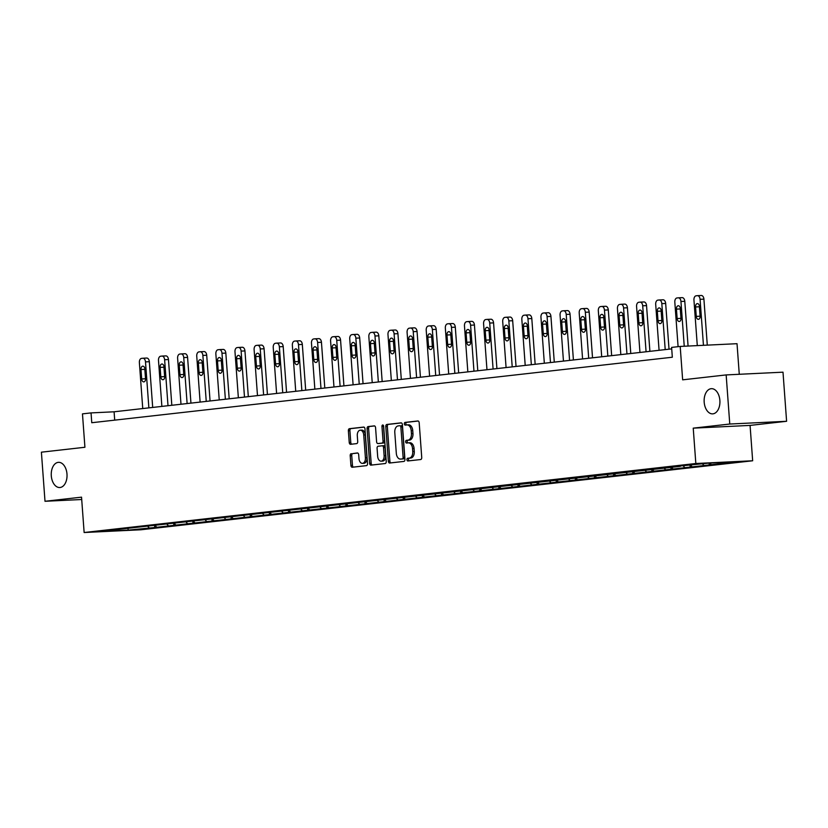 <?xml version="1.0" encoding="UTF-8"?>
<svg xmlns="http://www.w3.org/2000/svg" width="828" height="828" viewBox="0 0 828 828"><rect width="100%" height="100%" fill="white"/><g stroke="black" fill="none" stroke-linecap="round" stroke-linejoin="round"><path stroke-width="1.24" d="M406.941 459.716A1.356 0.849 -92.8 0 0 407.883 460.968L420.676 459.53A1.935 1.211 -92.8 0 0 421.731 457.46L419.185 422.756A1.935 1.211 -92.8 0 0 417.892 420.966A1.935 1.211 -92.8 0 0 417.84 420.966L405.058 422.404A1.356 0.849 -92.8 0 0 405.254 425.106L406.91 424.919A6.189 3.871 -92.8 0 1 407.065 424.909A6.189 3.871 -92.8 0 1 411.205 430.653L411.423 433.551A6.189 3.871 -92.8 0 1 408.028 440.154L406.372 440.341A1.356 0.849 -92.8 0 0 406.569 443.042L408.225 442.856A6.189 3.871 -92.8 0 1 408.38 442.835A6.189 3.871 -92.8 0 1 412.53 448.59L412.737 451.477A6.189 3.871 -92.8 0 1 409.342 458.081L407.686 458.267A1.356 0.849 -92.8 0 0 406.941 459.716M408.535 442.835L409.756 442.773A6.189 3.871 -92.8 0 1 409.912 442.763A6.189 3.871 -92.8 0 1 414.062 448.517L414.279 451.405A6.189 3.871 -92.8 0 1 410.874 458.008L409.229 458.194A1.356 0.849 -92.8 0 0 409.094 460.834M418.223 421.017L406.589 422.332A1.356 0.849 -92.8 0 0 406.465 424.971M407.221 424.909L408.442 424.847A6.189 3.871 -92.8 0 1 408.597 424.836A6.189 3.871 -92.8 0 1 412.748 430.581L412.955 433.468A6.189 3.871 -92.8 0 1 409.56 440.082L407.904 440.268A1.356 0.849 -92.8 0 0 407.78 442.897M66.985 474.051A12.617 7.887 -92.8 0 0 58.529 462.334A12.617 7.887 -92.8 0 0 51.295 475.821A12.617 7.887 -92.8 0 0 59.751 487.526A12.617 7.887 -92.8 0 0 66.985 474.051M719.874 400.39A12.617 7.887 -92.8 0 0 711.418 388.674A12.617 7.887 -92.8 0 0 704.183 402.16A12.617 7.887 -92.8 0 0 712.629 413.865A12.617 7.887 -92.8 0 0 719.874 400.39M351.269 453.651A1.935 1.211 -92.8 0 0 350.203 455.71L350.917 465.45A1.935 1.211 -92.8 0 0 352.221 467.251A1.935 1.211 -92.8 0 0 352.262 467.24L366.462 465.646A1.935 1.211 -92.8 0 0 367.529 463.576L364.972 428.873A1.935 1.211 -92.8 0 0 363.678 427.072A1.935 1.211 -92.8 0 0 363.637 427.082L349.437 428.687A1.935 1.211 -92.8 0 0 348.371 430.746L349.24 442.504A1.935 1.211 -92.8 0 0 350.534 444.305A1.935 1.211 -92.8 0 0 350.586 444.305L356.661 443.611A1.935 1.211 -92.8 0 0 357.717 441.552L357.292 435.714A5.175 3.24 -92.8 0 1 360.263 430.187A5.175 3.24 -92.8 0 1 363.73 434.99L365.407 457.843A5.175 3.24 -92.8 0 1 362.436 463.369A5.175 3.24 -92.8 0 1 358.969 458.567L358.69 454.758A1.935 1.211 -92.8 0 0 357.396 452.957A1.935 1.211 -92.8 0 0 357.344 452.968L352.8 453.578A1.935 1.211 -92.8 0 0 351.745 455.638L352.459 465.377A1.935 1.211 -92.8 0 0 353.411 467.116M729.768 424.029L693.233 428.148L750.075 425.406L786.6 421.286L729.768 424.029L726.156 374.918L682.645 379.835L680.192 346.435L671.611 347.408L672.326 357.23L91.763 422.725L91.049 412.903L82.469 413.876L84.922 447.265L41.4 452.181L45.002 501.282L81.713 499.512M693.233 428.148L695.83 463.504L84.135 532.518L81.537 497.162L45.002 501.282M388.342 461.227A1.935 1.211 -92.8 0 0 389.636 463.028A1.935 1.211 -92.8 0 0 389.688 463.018L403.888 461.424A1.935 1.211 -92.8 0 0 404.944 459.354L402.398 424.65A1.935 1.211 -92.8 0 0 401.104 422.86A1.935 1.211 -92.8 0 0 401.052 422.86L386.852 424.464A1.935 1.211 -92.8 0 0 385.796 426.524L388.342 461.227L389.874 461.155A1.935 1.211 -92.8 0 0 390.837 462.893M385.175 463.535L370.975 465.129A1.935 1.211 -92.8 0 1 370.923 465.139A1.935 1.211 -92.8 0 1 369.63 463.338L367.083 428.635A1.935 1.211 -92.8 0 1 368.149 426.575L374.225 425.882A1.935 1.211 -92.8 0 1 374.266 425.882A1.935 1.211 -92.8 0 1 375.57 427.683L376.595 441.748A1.935 1.211 -92.8 0 0 377.899 443.549A1.935 1.211 -92.8 0 0 377.941 443.549L381.977 443.094A1.935 1.211 -92.8 0 0 383.033 441.024L381.956 426.368A1.356 0.849 -92.8 0 1 383.643 426.182L386.241 461.465A1.935 1.211 -92.8 0 1 385.175 463.535M726.156 374.918L782.998 372.176L786.6 421.286M695.83 463.504L752.662 460.772L140.967 529.775L84.135 532.518M154.577 525.656L154.712 527.508L716.644 464.115L731.88 462.034L708.53 463.152L680.606 465.947M154.712 527.508L128.268 530.127L104.918 531.255L120.153 529.175L680.337 466.34M155.25 525.583L156.461 526.95M166.78 523.979L168.229 525.625M174.366 523.42L175.588 524.797M185.896 521.826L187.356 523.462M193.493 521.267L194.715 522.634M205.023 519.663L206.482 521.309M212.62 519.104L213.831 520.481M224.15 517.51L225.599 519.146M231.736 516.951L232.958 518.318M243.266 515.347L244.726 516.993M250.863 514.788L252.085 516.165M262.393 513.194L263.853 514.83M269.99 512.635L271.201 514.002M281.51 511.042L282.969 512.677M289.107 510.472L290.328 511.849M300.636 508.878L302.096 510.524M308.233 508.32L309.455 509.686M319.763 506.726L321.223 508.361M327.36 506.156L328.571 507.533M338.88 504.562L340.339 506.208M346.477 504.004L347.698 505.37M358.006 502.41L359.466 504.045M365.603 501.851L366.825 503.217M377.133 500.247L378.593 501.892M384.73 499.688L385.941 501.064M396.25 498.094L397.709 499.729M403.847 497.535L405.068 498.901M415.377 495.931L416.836 497.576M422.973 495.372L424.195 496.748M434.503 493.778L435.963 495.413M442.09 493.219L443.311 494.585M453.62 491.615L455.079 493.26M461.217 491.056L462.438 492.432M472.747 489.462L474.206 491.097M480.344 488.903L481.554 490.269M491.873 487.309L493.333 488.944M499.46 486.74L500.681 488.116M510.99 485.146L512.449 486.792M518.587 484.587L519.808 485.953M530.117 482.993L531.576 484.628M537.714 482.424L538.924 483.8M549.243 480.83L550.692 482.476M556.83 480.271L558.051 481.637M568.36 478.677L569.819 480.312M575.957 478.118L577.178 479.484M587.487 476.514L588.946 478.16M595.084 475.955L596.295 477.332M606.613 474.361L608.062 475.996M614.2 473.802L615.421 475.168M625.73 472.198L627.189 473.844M633.327 471.639L634.548 473.016M644.857 470.045L646.316 471.681M652.454 469.486L653.665 470.853M663.984 467.882L665.433 469.528M671.57 467.323L672.791 468.7M683.1 465.729L684.559 467.365M690.697 465.17L691.918 466.537M702.465 463.846L703.686 465.212M709.886 463.09L711.035 464.384M739.269 374.287L737.024 343.692L680.192 346.435M750.075 425.406L752.662 460.772M671.715 348.878L114.088 411.795L91.049 412.903M127.864 528.326L128.268 530.127M147.653 526.142L149.112 527.778M114.699 420.138L114.088 411.795M709.161 463.131L709.285 464.943M690.034 465.243L690.169 467.095M670.908 467.406L671.042 469.259M651.781 469.559L651.915 471.411M632.664 471.712L632.799 473.575M613.538 473.875L613.672 475.727M594.411 476.028L594.545 477.891M575.294 478.191L575.429 480.043M556.168 480.344L556.302 482.196M537.041 482.507L537.186 484.359M517.924 484.659L518.059 486.512M498.798 486.823L498.932 488.675M479.671 488.975L479.816 490.828M460.554 491.139L460.689 492.991M441.427 493.291L441.562 495.144M422.301 495.444L422.446 497.307M403.184 497.607L403.319 499.46M384.057 499.76L384.192 501.623M364.931 501.923L365.076 503.776M345.814 504.076L345.949 505.929M326.687 506.239L326.822 508.092M307.571 508.392L307.705 510.245M288.444 510.555L288.579 512.408M269.317 512.708L269.452 514.561M250.201 514.871L250.335 516.724M231.074 517.024L231.209 518.877M211.947 519.177L212.082 521.04M192.831 521.34L192.965 523.192M173.704 523.493L173.839 525.356M401.435 422.911L388.394 424.391A1.935 1.211 -92.8 0 0 387.328 426.451L389.874 461.155M402.367 458.867A1.356 0.849 -92.8 0 0 403.101 457.429L400.866 426.958A1.356 0.849 -92.8 0 0 399.924 425.706L398.185 425.902A6.189 3.871 -92.8 0 0 394.79 432.506L396.312 453.33A6.189 3.871 -92.8 0 0 400.462 459.085A6.189 3.871 -92.8 0 0 400.617 459.064L403.898 458.795A1.356 0.849 -92.8 0 0 404.644 457.356L403.101 457.429M401.497 425.633L401.466 425.633A1.356 0.849 -92.8 0 0 401.466 425.633A1.356 0.849 -92.8 0 1 402.408 426.886L404.644 457.356M401.849 459.012A6.189 3.871 -92.8 0 0 402.004 459.002A6.189 3.871 -92.8 0 0 402.16 458.991L400.617 459.064M403.898 458.795L402.16 458.991M374.608 425.944L369.681 426.492A1.935 1.211 -92.8 0 0 368.615 428.562L371.172 463.266A1.935 1.211 -92.8 0 0 372.124 465.005M379.379 443.477A1.935 1.211 -92.8 0 0 379.431 443.477A1.935 1.211 -92.8 0 0 379.483 443.466L383.509 443.021A1.935 1.211 -92.8 0 0 384.575 440.951L383.499 426.296L381.956 426.368M383.54 425.675A1.356 0.849 -92.8 0 0 383.499 426.296M377.671 456.363A5.175 3.24 -92.8 0 0 381.139 461.165A5.175 3.24 -92.8 0 0 384.109 455.628L383.519 447.586A1.935 1.211 -92.8 0 0 382.225 445.785A1.935 1.211 -92.8 0 0 382.174 445.795L378.148 446.24A1.935 1.211 -92.8 0 0 377.082 448.31L377.671 456.363M381.139 461.165L382.681 461.092A5.175 3.24 -92.8 0 0 385.641 455.555L384.109 455.628M382.267 445.785L383.706 445.712A1.935 1.211 -92.8 0 1 383.757 445.712A1.935 1.211 -92.8 0 1 385.051 447.513L385.641 455.555M357.727 453.019L352.8 453.578M362.436 463.369L363.968 463.297A5.175 3.24 -92.8 0 0 366.939 457.77L365.407 457.843M360.263 430.187L361.795 430.115A5.175 3.24 -92.8 0 1 365.262 434.917L366.939 457.77M364.02 427.134L350.969 428.604A1.935 1.211 -92.8 0 0 349.913 430.674L350.772 442.431A1.935 1.211 -92.8 0 0 351.734 444.17M707.288 345.131L703.914 299.136A3.943 2.463 87.2 0 0 701.275 295.482A3.943 2.463 87.2 0 0 701.171 295.492L697.528 295.658M697.29 345.618L693.947 300.015A3.943 2.463 -92.8 0 1 696.11 295.813L697.331 295.668A3.943 2.463 -92.8 0 1 697.435 295.668A3.943 2.463 -92.8 0 1 700.074 299.322L703.448 345.317M699.412 305.956A3.157 1.966 -92.8 0 0 699.401 306.774L700.095 316.203A3.157 1.966 -92.8 0 0 700.177 316.772M695.561 306.96L696.255 316.389A3.157 1.966 -92.8 0 0 698.366 319.318A3.157 1.966 -92.8 0 0 700.177 315.954L699.484 306.526A3.157 1.966 -92.8 0 0 697.373 303.597A3.157 1.966 -92.8 0 0 695.561 306.96L699.401 306.774M688.078 346.063L684.787 301.299A3.943 2.463 87.2 0 0 682.148 297.635A3.943 2.463 87.2 0 0 682.044 297.645L678.401 297.821M678.091 346.673L674.82 302.179A3.943 2.463 -92.8 0 1 676.983 297.966L678.204 297.832A3.943 2.463 -92.8 0 1 678.308 297.821A3.943 2.463 -92.8 0 1 680.947 301.485L684.238 346.239M680.285 308.109A3.157 1.966 -92.8 0 0 680.285 308.937L680.978 318.366A3.157 1.966 -92.8 0 0 681.051 318.935M676.445 309.123L677.138 318.552A3.157 1.966 -92.8 0 0 679.25 321.481A3.157 1.966 -92.8 0 0 681.061 318.107L680.368 308.678A3.157 1.966 -92.8 0 0 678.256 305.749A3.157 1.966 -92.8 0 0 676.445 309.123L680.285 308.937M669.024 349.188L665.671 303.452A3.943 2.463 87.2 0 0 663.021 299.798A3.943 2.463 87.2 0 0 662.928 299.798L659.285 299.974M659.078 350.306L655.693 304.331A3.943 2.463 -92.8 0 1 657.856 300.129L659.088 299.984A3.943 2.463 -92.8 0 1 659.181 299.984A3.943 2.463 -92.8 0 1 661.82 303.638L665.205 349.613M661.168 310.262A3.157 1.966 -92.8 0 0 661.158 311.09L661.851 320.519A3.157 1.966 -92.8 0 0 661.924 321.088M657.318 311.276L658.012 320.705A3.157 1.966 -92.8 0 0 660.123 323.634A3.157 1.966 -92.8 0 0 661.934 320.26L661.241 310.831A3.157 1.966 -92.8 0 0 659.129 307.912A3.157 1.966 -92.8 0 0 657.318 311.276L661.158 311.09M649.897 351.341L646.544 305.615A3.943 2.463 87.2 0 0 643.905 301.951A3.943 2.463 87.2 0 0 643.801 301.961L640.158 302.137M639.951 352.469L636.577 306.484A3.943 2.463 -92.8 0 1 638.74 302.282L639.961 302.148A3.943 2.463 -92.8 0 1 640.065 302.137A3.943 2.463 -92.8 0 1 642.704 305.801L646.078 351.776M642.042 312.425A3.157 1.966 -92.8 0 0 642.031 313.253L642.725 322.682A3.157 1.966 -92.8 0 0 642.807 323.251M638.191 313.439L638.885 322.868A3.157 1.966 -92.8 0 0 640.996 325.797A3.157 1.966 -92.8 0 0 642.807 322.423L642.114 312.994A3.157 1.966 -92.8 0 0 640.003 310.065A3.157 1.966 -92.8 0 0 638.191 313.439L642.031 313.253M630.781 353.504L627.417 307.768A3.943 2.463 87.2 0 0 624.778 304.114A3.943 2.463 87.2 0 0 624.674 304.114L621.041 304.29M620.824 354.622L617.45 308.647A3.943 2.463 -92.8 0 1 619.613 304.445L620.834 304.3A3.943 2.463 -92.8 0 1 620.938 304.29A3.943 2.463 -92.8 0 1 623.577 307.954L626.951 353.929M622.925 314.578A3.157 1.966 -92.8 0 0 622.915 315.406L623.608 324.835A3.157 1.966 -92.8 0 0 623.681 325.404M619.075 315.592L619.768 325.021A3.157 1.966 -92.8 0 0 621.88 327.95A3.157 1.966 -92.8 0 0 623.691 324.576L622.998 315.147A3.157 1.966 -92.8 0 0 620.886 312.218A3.157 1.966 -92.8 0 0 619.075 315.592L622.915 315.406M611.654 355.657L608.301 309.931A3.943 2.463 87.2 0 0 605.651 306.267A3.943 2.463 87.2 0 0 605.558 306.277L601.915 306.453M601.708 356.785L598.323 310.8A3.943 2.463 -92.8 0 1 600.486 306.598L601.718 306.464A3.943 2.463 -92.8 0 1 601.811 306.453A3.943 2.463 -92.8 0 1 604.461 310.117L607.835 356.092M603.798 316.741A3.157 1.966 -92.8 0 0 603.788 317.569L604.481 326.998A3.157 1.966 -92.8 0 0 604.554 327.567M599.948 317.755L600.642 327.184A3.157 1.966 -92.8 0 0 602.753 330.103A3.157 1.966 -92.8 0 0 604.564 326.739L603.871 317.31A3.157 1.966 -92.8 0 0 601.759 314.381A3.157 1.966 -92.8 0 0 599.948 317.755L603.788 317.569M592.527 357.82L589.174 312.084A3.943 2.463 87.2 0 0 586.534 308.42A3.943 2.463 87.2 0 0 586.431 308.43L582.788 308.606M582.581 358.938L579.207 312.963A3.943 2.463 -92.8 0 1 581.37 308.751L582.591 308.616A3.943 2.463 -92.8 0 1 582.695 308.606A3.943 2.463 -92.8 0 1 585.334 312.27L588.708 358.245M584.671 318.894A3.157 1.966 -92.8 0 0 584.661 319.722L585.355 329.151A3.157 1.966 -92.8 0 0 585.437 329.72M580.821 319.908L581.515 329.337A3.157 1.966 -92.8 0 0 583.636 332.266A3.157 1.966 -92.8 0 0 585.437 328.892L584.744 319.463A3.157 1.966 -92.8 0 0 582.633 316.534A3.157 1.966 -92.8 0 0 580.821 319.908L584.661 319.722M573.411 359.973L570.047 314.247A3.943 2.463 87.2 0 0 567.408 310.583A3.943 2.463 87.2 0 0 567.315 310.593L563.671 310.769M563.454 361.091L560.08 315.116A3.943 2.463 -92.8 0 1 562.243 310.914L563.464 310.779A3.943 2.463 -92.8 0 1 563.568 310.769A3.943 2.463 -92.8 0 1 566.207 314.423L569.581 360.408M565.555 321.057A3.157 1.966 -92.8 0 0 565.545 321.885L566.238 331.314A3.157 1.966 -92.8 0 0 566.311 331.883M561.705 322.061L562.398 331.49A3.157 1.966 -92.8 0 0 564.51 334.419A3.157 1.966 -92.8 0 0 566.321 331.055L565.627 321.626A3.157 1.966 -92.8 0 0 563.516 318.697A3.157 1.966 -92.8 0 0 561.705 322.061L565.545 321.885M554.284 362.126L550.93 316.399A3.943 2.463 87.2 0 0 548.281 312.736A3.943 2.463 87.2 0 0 548.188 312.746L544.545 312.922M544.338 363.254L540.953 317.279A3.943 2.463 -92.8 0 1 543.116 313.067L544.348 312.932A3.943 2.463 -92.8 0 1 544.441 312.922A3.943 2.463 -92.8 0 1 547.091 316.586L550.465 362.56M546.428 323.21A3.157 1.966 -92.8 0 0 546.418 324.038L547.111 333.467A3.157 1.966 -92.8 0 0 547.184 334.036M542.578 324.224L543.271 333.653A3.157 1.966 -92.8 0 0 545.383 336.582A3.157 1.966 -92.8 0 0 547.194 333.208L546.501 323.779A3.157 1.966 -92.8 0 0 544.389 320.85A3.157 1.966 -92.8 0 0 542.578 324.224L546.418 324.038M535.157 364.289L531.804 318.552A3.943 2.463 87.2 0 0 529.164 314.899A3.943 2.463 87.2 0 0 529.061 314.909L525.418 315.085M525.211 365.407L521.837 319.432A3.943 2.463 -92.8 0 1 524 315.23L525.221 315.085A3.943 2.463 -92.8 0 1 525.325 315.085A3.943 2.463 -92.8 0 1 527.964 318.739L531.338 364.724M527.301 325.373A3.157 1.966 -92.8 0 0 527.301 326.191L527.985 335.619A3.157 1.966 -92.8 0 0 528.067 336.189M523.451 326.377L524.145 335.806A3.157 1.966 -92.8 0 0 526.266 338.735A3.157 1.966 -92.8 0 0 528.067 335.371L527.374 325.942A3.157 1.966 -92.8 0 0 525.262 323.013A3.157 1.966 -92.8 0 0 523.451 326.377L527.301 326.191M516.041 366.442L512.677 320.715A3.943 2.463 87.2 0 0 510.038 317.052A3.943 2.463 87.2 0 0 509.944 317.062L506.301 317.238M506.084 367.57L502.71 321.595A3.943 2.463 -92.8 0 1 504.873 317.383L506.105 317.248A3.943 2.463 -92.8 0 1 506.198 317.238A3.943 2.463 -92.8 0 1 508.837 320.902L512.211 366.876M508.185 327.526A3.157 1.966 -92.8 0 0 508.175 328.354L508.868 337.783A3.157 1.966 -92.8 0 0 508.941 338.352M504.335 328.54L505.028 337.969A3.157 1.966 -92.8 0 0 507.14 340.898A3.157 1.966 -92.8 0 0 508.951 337.524L508.257 328.095A3.157 1.966 -92.8 0 0 506.146 325.166A3.157 1.966 -92.8 0 0 504.335 328.54L508.175 328.354M496.914 368.605L493.56 322.868A3.943 2.463 87.2 0 0 490.911 319.215A3.943 2.463 87.2 0 0 490.818 319.225L487.174 319.391M486.967 369.723L483.583 323.748A3.943 2.463 -92.8 0 1 485.746 319.546L486.978 319.401A3.943 2.463 -92.8 0 1 487.071 319.401A3.943 2.463 -92.8 0 1 489.721 323.055L493.095 369.04M489.058 329.689A3.157 1.966 -92.8 0 0 489.048 330.507L489.741 339.935A3.157 1.966 -92.8 0 0 489.814 340.505M485.208 330.693L485.901 340.122A3.157 1.966 -92.8 0 0 488.013 343.051A3.157 1.966 -92.8 0 0 489.824 339.687L489.131 330.258A3.157 1.966 -92.8 0 0 487.019 327.329A3.157 1.966 -92.8 0 0 485.208 330.693L489.048 330.507M477.787 370.758L474.434 325.031A3.943 2.463 87.2 0 0 471.794 321.367A3.943 2.463 87.2 0 0 471.691 321.378L468.048 321.554M467.841 371.886L464.467 325.911A3.943 2.463 -92.8 0 1 466.63 321.699L467.851 321.564A3.943 2.463 -92.8 0 1 467.955 321.554A3.943 2.463 -92.8 0 1 470.594 325.218L473.968 371.192M469.931 331.842A3.157 1.966 -92.8 0 0 469.931 332.67L470.614 342.099A3.157 1.966 -92.8 0 0 470.697 342.668M466.092 332.856L466.775 342.285A3.157 1.966 -92.8 0 0 468.896 345.214A3.157 1.966 -92.8 0 0 470.697 341.84L470.014 332.411A3.157 1.966 -92.8 0 0 467.892 329.482A3.157 1.966 -92.8 0 0 466.092 332.856L469.931 332.67M458.671 372.921L455.307 327.184A3.943 2.463 87.2 0 0 452.668 323.531A3.943 2.463 87.2 0 0 452.574 323.531L448.931 323.707M448.714 374.039L445.34 328.064A3.943 2.463 -92.8 0 1 447.503 323.862L448.735 323.717A3.943 2.463 -92.8 0 1 448.828 323.717A3.943 2.463 -92.8 0 1 451.467 327.37L454.851 373.345M450.815 333.994A3.157 1.966 -92.8 0 0 450.805 334.822L451.498 344.251A3.157 1.966 -92.8 0 0 451.57 344.821M446.965 335.009L447.658 344.438A3.157 1.966 -92.8 0 0 449.77 347.367A3.157 1.966 -92.8 0 0 451.581 343.993L450.887 334.564A3.157 1.966 -92.8 0 0 448.776 331.645A3.157 1.966 -92.8 0 0 446.965 335.009L450.805 334.822M439.544 375.074L436.19 329.347A3.943 2.463 87.2 0 0 433.541 325.683A3.943 2.463 87.2 0 0 433.448 325.694L429.804 325.87M429.597 376.202L426.213 330.217A3.943 2.463 -92.8 0 1 428.376 326.015L429.608 325.88A3.943 2.463 -92.8 0 1 429.701 325.87A3.943 2.463 -92.8 0 1 432.351 329.534L435.725 375.508M431.688 336.158A3.157 1.966 -92.8 0 0 431.678 336.986L432.371 346.414A3.157 1.966 -92.8 0 0 432.444 346.984M427.838 337.172L428.531 346.601A3.157 1.966 -92.8 0 0 430.643 349.53A3.157 1.966 -92.8 0 0 432.454 346.156L431.761 336.727A3.157 1.966 -92.8 0 0 429.649 333.798A3.157 1.966 -92.8 0 0 427.838 337.172L431.678 336.986M420.427 377.237L417.064 331.5A3.943 2.463 87.2 0 0 414.424 327.847A3.943 2.463 87.2 0 0 414.321 327.847L410.678 328.023M410.471 378.355L407.097 332.38A3.943 2.463 -92.8 0 1 409.26 328.178L410.481 328.033A3.943 2.463 -92.8 0 1 410.584 328.023A3.943 2.463 -92.8 0 1 413.224 331.686L416.598 377.661M412.561 338.31A3.157 1.966 -92.8 0 0 412.561 339.138L413.255 348.567A3.157 1.966 -92.8 0 0 413.327 349.137M408.721 339.325L409.405 348.754A3.157 1.966 -92.8 0 0 411.526 351.683A3.157 1.966 -92.8 0 0 413.327 348.309L412.644 338.88A3.157 1.966 -92.8 0 0 410.522 335.951A3.157 1.966 -92.8 0 0 408.721 339.325L412.561 339.138M401.301 379.39L397.937 333.663A3.943 2.463 87.2 0 0 395.298 329.999A3.943 2.463 87.2 0 0 395.204 330.01L391.561 330.186M391.344 380.518L387.97 334.533A3.943 2.463 -92.8 0 1 390.133 330.331L391.365 330.196A3.943 2.463 -92.8 0 1 391.458 330.186A3.943 2.463 -92.8 0 1 394.097 333.85L397.481 379.824M393.445 340.474A3.157 1.966 -92.8 0 0 393.435 341.302L394.128 350.73A3.157 1.966 -92.8 0 0 394.2 351.3M389.595 341.488L390.288 350.917A3.157 1.966 -92.8 0 0 392.4 353.835A3.157 1.966 -92.8 0 0 394.211 350.472L393.517 341.043A3.157 1.966 -92.8 0 0 391.406 338.114A3.157 1.966 -92.8 0 0 389.595 341.488L393.435 341.302M382.174 381.553L378.82 335.816A3.943 2.463 87.2 0 0 376.171 332.152A3.943 2.463 87.2 0 0 376.078 332.163L372.434 332.339M372.227 382.671L368.843 336.696A3.943 2.463 -92.8 0 1 371.006 332.494L372.238 332.349A3.943 2.463 -92.8 0 1 372.331 332.339A3.943 2.463 -92.8 0 1 374.981 336.002L378.355 381.977M374.318 342.626A3.157 1.966 -92.8 0 0 374.308 343.454L375.001 352.883A3.157 1.966 -92.8 0 0 375.074 353.452M370.468 343.641L371.161 353.07A3.157 1.966 -92.8 0 0 373.273 355.999A3.157 1.966 -92.8 0 0 375.084 352.624L374.391 343.196A3.157 1.966 -92.8 0 0 372.279 340.267A3.157 1.966 -92.8 0 0 370.468 343.641L374.308 343.454M363.057 383.706L359.694 337.979A3.943 2.463 87.2 0 0 357.054 334.315A3.943 2.463 87.2 0 0 356.951 334.326L353.308 334.502M353.101 384.834L349.726 338.849A3.943 2.463 -92.8 0 1 351.89 334.647L353.111 334.512A3.943 2.463 -92.8 0 1 353.214 334.502A3.943 2.463 -92.8 0 1 355.854 338.155L359.228 384.14M355.191 344.79A3.157 1.966 -92.8 0 0 355.191 345.618L355.885 355.046A3.157 1.966 -92.8 0 0 355.957 355.616M351.351 345.793L352.045 355.222A3.157 1.966 -92.8 0 0 354.156 358.151A3.157 1.966 -92.8 0 0 355.968 354.788L355.274 345.359A3.157 1.966 -92.8 0 0 353.152 342.43A3.157 1.966 -92.8 0 0 351.351 345.793L355.191 345.618M343.93 385.858L340.567 340.132A3.943 2.463 87.2 0 0 337.927 336.468A3.943 2.463 87.2 0 0 337.834 336.478L334.191 336.654M333.974 386.986L330.6 341.012A3.943 2.463 -92.8 0 1 332.763 336.799L333.994 336.665A3.943 2.463 -92.8 0 1 334.088 336.654A3.943 2.463 -92.8 0 1 336.727 340.318L340.111 386.293M336.075 346.942A3.157 1.966 -92.8 0 0 336.064 347.77L336.758 357.199A3.157 1.966 -92.8 0 0 336.83 357.768M332.225 347.957L332.918 357.385A3.157 1.966 -92.8 0 0 335.029 360.315A3.157 1.966 -92.8 0 0 336.841 356.94L336.147 347.512A3.157 1.966 -92.8 0 0 334.036 344.583A3.157 1.966 -92.8 0 0 332.225 347.957L336.064 347.77M324.804 388.021L321.45 342.285A3.943 2.463 87.2 0 0 318.811 338.631A3.943 2.463 87.2 0 0 318.708 338.642L315.064 338.818M314.857 389.139L311.483 343.165A3.943 2.463 -92.8 0 1 313.646 338.962L314.868 338.828A3.943 2.463 -92.8 0 1 314.971 338.818A3.943 2.463 -92.8 0 1 317.61 342.471L320.985 388.456M316.948 349.106A3.157 1.966 -92.8 0 0 316.938 349.923L317.631 359.352A3.157 1.966 -92.8 0 0 317.704 359.921M313.098 350.109L313.791 359.538A3.157 1.966 -92.8 0 0 315.903 362.467A3.157 1.966 -92.8 0 0 317.714 359.104L317.02 349.675A3.157 1.966 -92.8 0 0 314.909 346.746A3.157 1.966 -92.8 0 0 313.098 350.109L316.938 349.923M305.687 390.174L302.324 344.448A3.943 2.463 87.2 0 0 299.684 340.784A3.943 2.463 87.2 0 0 299.581 340.794L295.938 340.97M295.731 391.302L292.356 345.328A3.943 2.463 -92.8 0 1 294.52 341.115L295.741 340.981A3.943 2.463 -92.8 0 1 295.844 340.97A3.943 2.463 -92.8 0 1 298.484 344.634L301.858 390.609M297.821 351.258A3.157 1.966 -92.8 0 0 297.821 352.086L298.515 361.515A3.157 1.966 -92.8 0 0 298.587 362.084M293.981 352.273L294.675 361.701A3.157 1.966 -92.8 0 0 296.786 364.63A3.157 1.966 -92.8 0 0 298.597 361.256L297.904 351.828A3.157 1.966 -92.8 0 0 295.782 348.899A3.157 1.966 -92.8 0 0 293.981 352.273L297.821 352.086M286.56 392.337L283.197 346.601A3.943 2.463 87.2 0 0 280.557 342.947A3.943 2.463 87.2 0 0 280.464 342.958L276.821 343.123M276.604 393.455L273.23 347.481A3.943 2.463 -92.8 0 1 275.393 343.278L276.624 343.134A3.943 2.463 -92.8 0 1 276.718 343.134A3.943 2.463 -92.8 0 1 279.357 346.787L282.741 392.772M278.705 353.421A3.157 1.966 -92.8 0 0 278.694 354.239L279.388 363.668A3.157 1.966 -92.8 0 0 279.46 364.237M274.855 354.425L275.548 363.854A3.157 1.966 -92.8 0 0 277.659 366.783A3.157 1.966 -92.8 0 0 279.471 363.42L278.777 353.991A3.157 1.966 -92.8 0 0 276.666 351.062A3.157 1.966 -92.8 0 0 274.855 354.425L278.694 354.239M267.434 394.49L264.08 348.764A3.943 2.463 87.2 0 0 261.441 345.1A3.943 2.463 87.2 0 0 261.337 345.11L257.694 345.286M257.487 395.618L254.113 349.644A3.943 2.463 -92.8 0 1 256.276 345.431L257.498 345.297A3.943 2.463 -92.8 0 1 257.601 345.286A3.943 2.463 -92.8 0 1 260.24 348.95L263.614 394.925M259.578 355.574A3.157 1.966 -92.8 0 0 259.568 356.402L260.261 365.831A3.157 1.966 -92.8 0 0 260.344 366.4M255.728 356.589L256.421 366.017A3.157 1.966 -92.8 0 0 258.533 368.946A3.157 1.966 -92.8 0 0 260.344 365.572L259.65 356.144A3.157 1.966 -92.8 0 0 257.539 353.214A3.157 1.966 -92.8 0 0 255.728 356.589L259.568 356.402M248.317 396.653L244.953 350.917A3.943 2.463 87.2 0 0 242.314 347.263A3.943 2.463 87.2 0 0 242.211 347.263L238.567 347.439M238.361 397.771L234.986 351.796A3.943 2.463 -92.8 0 1 237.15 347.594L238.371 347.449A3.943 2.463 -92.8 0 1 238.474 347.449A3.943 2.463 -92.8 0 1 241.114 351.103L244.488 397.078M240.451 357.727A3.157 1.966 -92.8 0 0 240.451 358.555L241.145 367.984A3.157 1.966 -92.8 0 0 241.217 368.553M236.611 358.741L237.305 368.17A3.157 1.966 -92.8 0 0 239.416 371.099A3.157 1.966 -92.8 0 0 241.227 367.725L240.534 358.296A3.157 1.966 -92.8 0 0 238.423 355.378A3.157 1.966 -92.8 0 0 236.611 358.741L240.451 358.555M229.19 398.806L225.827 353.08A3.943 2.463 87.2 0 0 223.187 349.416A3.943 2.463 87.2 0 0 223.094 349.426L219.451 349.602M219.234 399.934L215.86 353.949A3.943 2.463 -92.8 0 1 218.023 349.747L219.254 349.613A3.943 2.463 -92.8 0 1 219.348 349.602A3.943 2.463 -92.8 0 1 221.987 353.266L225.371 399.241M221.335 359.89A3.157 1.966 -92.8 0 0 221.324 360.718L222.018 370.147A3.157 1.966 -92.8 0 0 222.09 370.716M217.485 360.904L218.178 370.333A3.157 1.966 -92.8 0 0 220.289 373.262A3.157 1.966 -92.8 0 0 222.101 369.888L221.407 360.459A3.157 1.966 -92.8 0 0 219.296 357.53A3.157 1.966 -92.8 0 0 217.485 360.904L221.324 360.718M210.064 400.969L206.71 355.233A3.943 2.463 87.2 0 0 204.071 351.579A3.943 2.463 87.2 0 0 203.967 351.579L200.324 351.755M200.117 402.087L196.743 356.112A3.943 2.463 -92.8 0 1 198.906 351.91L200.128 351.765A3.943 2.463 -92.8 0 1 200.231 351.755A3.943 2.463 -92.8 0 1 202.87 355.419L206.244 401.394M202.208 362.043A3.157 1.966 -92.8 0 0 202.198 362.871L202.891 372.3A3.157 1.966 -92.8 0 0 202.974 372.869M198.358 363.057L199.051 372.486A3.157 1.966 -92.8 0 0 201.163 375.415A3.157 1.966 -92.8 0 0 202.974 372.041L202.28 362.612A3.157 1.966 -92.8 0 0 200.169 359.683A3.157 1.966 -92.8 0 0 198.358 363.057L202.198 362.871M190.947 403.122L187.583 357.396A3.943 2.463 87.2 0 0 184.944 353.732A3.943 2.463 87.2 0 0 184.841 353.742L181.197 353.918M180.99 404.25L177.616 358.265A3.943 2.463 -92.8 0 1 179.779 354.063L181.001 353.929A3.943 2.463 -92.8 0 1 181.104 353.918A3.943 2.463 -92.8 0 1 183.744 357.582L187.118 403.557M183.081 364.206A3.157 1.966 -92.8 0 0 183.081 365.034L183.775 374.463A3.157 1.966 -92.8 0 0 183.847 375.032M179.241 365.22L179.935 374.649A3.157 1.966 -92.8 0 0 182.046 377.568A3.157 1.966 -92.8 0 0 183.857 374.204L183.164 364.775A3.157 1.966 -92.8 0 0 181.053 361.846A3.157 1.966 -92.8 0 0 179.241 365.22L183.081 365.034M171.82 405.285L168.467 359.549A3.943 2.463 87.2 0 0 165.817 355.885A3.943 2.463 87.2 0 0 165.724 355.895L162.081 356.071M161.874 406.403L158.49 360.428A3.943 2.463 -92.8 0 1 160.653 356.226L161.884 356.081A3.943 2.463 -92.8 0 1 161.977 356.071A3.943 2.463 -92.8 0 1 164.617 359.735L168.001 405.71M163.965 366.359A3.157 1.966 -92.8 0 0 163.954 367.187L164.648 376.616A3.157 1.966 -92.8 0 0 164.72 377.185M160.114 367.373L160.808 376.802A3.157 1.966 -92.8 0 0 162.919 379.731A3.157 1.966 -92.8 0 0 164.731 376.357L164.037 366.928A3.157 1.966 -92.8 0 0 161.926 363.999A3.157 1.966 -92.8 0 0 160.114 367.373L163.954 367.187M152.694 407.438L149.34 361.712A3.943 2.463 87.2 0 0 146.701 358.048A3.943 2.463 87.2 0 0 146.597 358.058L142.954 358.234M142.747 408.566L139.373 362.581A3.943 2.463 -92.8 0 1 141.536 358.379L142.758 358.245A3.943 2.463 -92.8 0 1 142.861 358.234A3.943 2.463 -92.8 0 1 145.5 361.888L148.874 407.873M144.838 368.522A3.157 1.966 -92.8 0 0 144.828 369.35L145.521 378.779A3.157 1.966 -92.8 0 0 145.604 379.348M140.988 369.526L141.681 378.955A3.157 1.966 -92.8 0 0 143.793 381.884A3.157 1.966 -92.8 0 0 145.604 378.52L144.91 369.091A3.157 1.966 -92.8 0 0 142.799 366.162A3.157 1.966 -92.8 0 0 140.988 369.526L144.828 369.35M410.874 458.008L409.342 458.081M414.279 451.405L412.737 451.477M414.062 448.517L412.53 448.59M407.904 440.268L406.372 440.341M409.56 440.082L408.028 440.154M412.955 433.468L411.423 433.551M412.748 430.581L411.205 430.653M406.589 422.332L405.058 422.404M409.229 458.194L407.686 458.267M387.328 426.451L385.796 426.524M388.394 424.391L386.852 424.464M402.408 426.886L400.866 426.958M371.172 463.266L369.63 463.338M368.615 428.562L367.083 428.635M369.681 426.492L368.149 426.575M379.483 443.466L377.941 443.549M383.509 443.021L381.977 443.094M384.575 440.951L383.033 441.024M385.051 447.513L383.519 447.586M365.262 434.917L363.73 434.99M350.772 442.431L349.24 442.504M349.913 430.674L348.371 430.746M350.969 428.604L349.437 428.687M352.459 465.377L350.917 465.45M351.745 455.638L350.203 455.71M700.074 299.322L703.914 299.136M700.095 316.203L696.255 316.389M680.947 301.485L684.787 301.299M680.978 318.366L677.138 318.552M661.82 303.638L665.671 303.452M661.851 320.519L658.012 320.705M642.704 305.801L646.544 305.615M642.725 322.682L638.885 322.868M623.577 307.954L627.417 307.768M623.608 324.835L619.768 325.021M604.461 310.117L608.301 309.931M604.481 326.998L600.642 327.184M585.334 312.27L589.174 312.084M585.355 329.151L581.515 329.337M566.207 314.423L570.047 314.247M566.238 331.314L562.398 331.49M547.091 316.586L550.93 316.399M547.111 333.467L543.271 333.653M527.964 318.739L531.804 318.552M527.985 335.619L524.145 335.806M508.837 320.902L512.677 320.715M508.868 337.783L505.028 337.969M489.721 323.055L493.56 322.868M489.741 339.935L485.901 340.122M470.594 325.218L474.434 325.031M470.614 342.099L466.775 342.285M451.467 327.37L455.307 327.184M451.498 344.251L447.658 344.438M432.351 329.534L436.19 329.347M432.371 346.414L428.531 346.601M413.224 331.686L417.064 331.5M413.255 348.567L409.405 348.754M394.097 333.85L397.937 333.663M394.128 350.73L390.288 350.917M374.981 336.002L378.82 335.816M375.001 352.883L371.161 353.07M355.854 338.155L359.694 337.979M355.885 355.046L352.045 355.222M336.727 340.318L340.567 340.132M336.758 357.199L332.918 357.385M317.61 342.471L321.45 342.285M317.631 359.352L313.791 359.538M298.484 344.634L302.324 344.448M298.515 361.515L294.675 361.701M279.357 346.787L283.197 346.601M279.388 363.668L275.548 363.854M260.24 348.95L264.08 348.764M260.261 365.831L256.421 366.017M241.114 351.103L244.953 350.917M241.145 367.984L237.305 368.17M221.987 353.266L225.827 353.08M222.018 370.147L218.178 370.333M202.87 355.419L206.71 355.233M202.891 372.3L199.051 372.486M183.744 357.582L187.583 357.396M183.775 374.463L179.935 374.649M164.617 359.735L168.467 359.549M164.648 376.616L160.808 376.802M145.5 361.888L149.34 361.712M145.521 378.779L141.681 378.955M409.912 442.763L408.38 442.835M408.597 424.836L407.065 424.909M402.004 459.002L400.462 459.085M379.431 443.477L377.899 443.549M383.757 445.712L382.225 445.785M697.435 295.668L701.275 295.482M678.308 297.821L682.148 297.635M659.181 299.984L663.021 299.798M640.065 302.137L643.905 301.951M620.938 304.29L624.778 304.114M601.811 306.453L605.651 306.267M582.695 308.606L586.534 308.42M563.568 310.769L567.408 310.583M544.441 312.922L548.281 312.736M525.325 315.085L529.164 314.899M506.198 317.238L510.038 317.052M487.071 319.401L490.911 319.215M467.955 321.554L471.794 321.367M448.828 323.717L452.668 323.531M429.701 325.87L433.541 325.683M410.584 328.023L414.424 327.847M391.458 330.186L395.298 329.999M372.331 332.339L376.171 332.152M353.214 334.502L357.054 334.315M334.088 336.654L337.927 336.468M314.971 338.818L318.811 338.631M295.844 340.97L299.684 340.784M276.718 343.134L280.557 342.947M257.601 345.286L261.441 345.1M238.474 347.449L242.314 347.263M219.348 349.602L223.187 349.416M200.231 351.755L204.071 351.579M181.104 353.918L184.944 353.732M161.977 356.071L165.817 355.885M142.861 358.234L146.701 358.048"/></g></svg>
